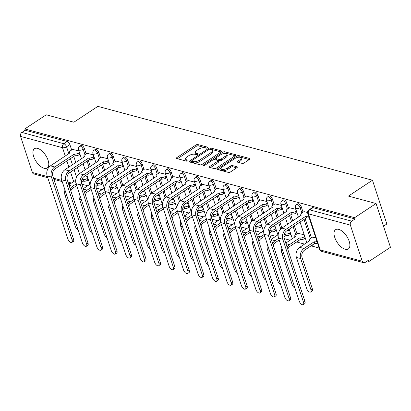 <?xml version="1.0" encoding="UTF-8"?>
<svg xmlns="http://www.w3.org/2000/svg" width="411" height="411" viewBox="0 0 411 411"><rect width="100%" height="100%" fill="white"/><g stroke="black" fill="none" stroke-linecap="round" stroke-linejoin="round"><path stroke-width="0.62" d="M207.437 147.821A1.017 0.432 -18.2 0 0 207.771 147.333A1.017 0.432 -18.2 0 0 207.545 147.164L197.876 144.559A1.454 0.617 -18.2 0 0 195.908 145.016L176.874 157.583A1.454 0.617 -18.2 0 0 176.401 158.281A1.454 0.617 -18.2 0 0 176.725 158.528L186.394 161.127A1.017 0.432 -18.2 0 0 187.77 160.809A1.017 0.432 -18.2 0 0 188.099 160.321A1.017 0.432 -18.2 0 0 187.873 160.151L186.62 159.812A4.655 1.968 -18.2 0 1 185.582 159.031A4.655 1.968 -18.2 0 1 187.092 156.797L188.68 155.748A4.655 1.968 -18.2 0 1 194.978 154.295L196.227 154.634A1.017 0.432 -18.2 0 0 197.604 154.315A1.017 0.432 -18.2 0 0 197.932 153.827A1.017 0.432 -18.2 0 0 197.706 153.657L196.458 153.318A4.655 1.968 -18.2 0 1 195.42 152.538A4.655 1.968 -18.2 0 1 196.931 150.303L198.513 149.255A4.655 1.968 -18.2 0 1 204.812 147.801L206.06 148.14A1.017 0.432 -18.2 0 0 207.437 147.821M37.581 148.376A11.559 5.677 -123.4 0 0 34.488 148.679A11.559 5.677 -123.4 0 0 34.673 158.939A11.559 5.677 -123.4 0 0 44.126 168.279A11.559 5.677 -123.4 0 0 47.224 167.976A11.559 5.677 -123.4 0 0 47.034 157.716A11.559 5.677 -123.4 0 0 37.581 148.376M338.679 229.369A11.559 5.677 -123.4 0 0 335.582 229.677A11.559 5.677 -123.4 0 0 335.772 239.932A11.559 5.677 -123.4 0 0 345.225 249.272A11.559 5.677 -123.4 0 0 348.323 248.968A11.559 5.677 -123.4 0 0 348.132 238.709A11.559 5.677 -123.4 0 0 338.679 229.369M242.151 163.398A1.454 0.617 -18.2 0 0 244.119 162.946L249.456 159.422A1.454 0.617 -18.2 0 0 249.929 158.718A1.454 0.617 -18.2 0 0 249.605 158.476L238.868 155.589A1.454 0.617 -18.2 0 0 236.9 156.041L217.866 168.608A1.454 0.617 -18.2 0 0 217.393 169.311A1.454 0.617 -18.2 0 0 217.717 169.553L228.454 172.44A1.454 0.617 -18.2 0 0 230.422 171.988L236.875 167.729A1.454 0.617 -18.2 0 0 237.342 167.03A1.454 0.617 -18.2 0 0 237.019 166.784L232.426 165.551A1.454 0.617 -18.2 0 0 230.458 166.003L227.257 168.114A3.889 1.644 -18.2 0 1 223.507 169.414A3.889 1.644 -18.2 0 1 221.128 168.674A3.889 1.644 -18.2 0 1 222.392 166.804L234.922 158.533A3.889 1.644 -18.2 0 1 238.673 157.233A3.889 1.644 -18.2 0 1 241.052 157.973A3.889 1.644 -18.2 0 1 239.788 159.843L237.702 161.22A1.454 0.617 -18.2 0 0 237.229 161.919A1.454 0.617 -18.2 0 0 237.553 162.165L242.151 163.398M24.788 128.951L46.227 114.797L73.852 122.226L97.875 106.367L372.464 180.229L348.436 196.088L376.06 203.522L354.621 217.676L24.788 128.951L25.205 130.23L21.865 132.434L63.859 143.732A2.964 1.454 56.6 0 1 66.551 146.778L68.837 153.724M221.159 151.808A1.454 0.617 -18.2 0 0 221.632 151.109A1.454 0.617 -18.2 0 0 221.303 150.863L210.566 147.975A1.454 0.617 -18.2 0 0 208.603 148.428L189.563 160.999A1.454 0.617 -18.2 0 0 189.096 161.698A1.454 0.617 -18.2 0 0 189.42 161.939L200.157 164.826A1.454 0.617 -18.2 0 0 202.125 164.374L221.159 151.808M224.719 151.782L235.457 154.67A1.454 0.617 -18.2 0 1 235.78 154.916A1.454 0.617 -18.2 0 1 235.308 155.615L216.273 168.181A1.454 0.617 -18.2 0 1 214.306 168.633L209.708 167.4A1.454 0.617 -18.2 0 1 209.384 167.154A1.454 0.617 -18.2 0 1 209.857 166.455L217.578 161.359A1.454 0.617 -18.2 0 0 218.051 160.66A1.454 0.617 -18.2 0 0 217.722 160.413L214.676 159.596A1.454 0.617 -18.2 0 0 212.708 160.049L204.673 165.356A1.017 0.432 -18.2 0 1 203.692 165.695A1.017 0.432 -18.2 0 1 203.07 165.505A1.017 0.432 -18.2 0 1 203.399 165.011L222.752 152.234A1.454 0.617 -18.2 0 1 224.719 151.782L225.136 153.056L235.113 155.743M376.06 203.522L390.45 247.283L369.011 261.437L367.342 260.99M81.84 184.19L87.697 185.767M96.302 188.084L102.154 189.656M110.765 191.973L116.616 193.545M125.221 195.862L131.078 197.439M139.683 199.751L145.54 201.328M154.146 203.64L160.002 205.217M168.608 207.534L174.464 209.107M183.07 211.424L188.926 212.996M197.532 215.313L203.388 216.89M211.994 219.202L217.851 220.779M226.456 223.091L232.313 224.668M240.918 226.985L246.775 228.557M255.38 230.874L261.232 232.446M269.842 234.763L275.694 236.34M284.304 238.652L290.156 240.23M296.85 242.028L304.618 244.119M311.312 245.917L319.136 248.023M383.514 226.194L386.849 223.99L372.464 180.229M354.621 217.676L355.042 218.955L351.703 221.159A2.964 2.255 105.1 0 0 350.388 225.13L362.255 261.242A2.964 2.255 105.1 0 0 363.643 262.68A2.964 2.255 105.1 0 0 365.251 262.367L368.59 260.163L369.011 261.437M25.205 130.23L67.199 141.523A2.964 1.454 56.6 0 1 69.891 144.574L71.673 149.994M73.79 156.432L75.804 162.561M77.422 167.472L79.436 173.601M47.748 177.706L33.805 173.956A2.964 2.255 -74.9 0 1 32.423 172.517L20.55 136.411A2.964 2.255 -74.9 0 1 21.865 132.434M93.384 154.849L87.04 153.293M107.846 158.738L101.502 157.182M122.308 162.628L115.964 161.071M136.771 166.517L130.426 164.96M151.227 170.411L144.888 168.849M165.69 174.3L159.35 172.743M180.152 178.189L173.807 176.632M194.614 182.078L188.269 180.521M209.076 185.967L202.731 184.411M223.538 189.861L217.193 188.3M238 193.751L231.655 192.194M252.462 197.64L246.117 196.083M266.924 201.529L260.579 199.972M281.386 205.418L275.041 203.861M295.848 209.312L289.503 207.75M304.238 234.83L297.893 233.268M307.582 212.466L303.965 211.644M315.823 237.943L312.355 237.157M301.278 206.815L300.092 207.601A2.964 1.454 56.6 0 0 296.608 204.627L297.79 203.846A2.964 1.454 -123.4 0 1 301.278 206.815L303.061 212.24M305.178 218.673L311.451 237.753M286.816 202.926L285.63 203.707A2.964 1.454 56.6 0 0 282.146 200.738L283.328 199.957A2.964 1.454 -123.4 0 1 286.816 202.926L288.599 208.346M290.716 214.783L292.73 220.913M294.348 225.824L296.989 233.864M272.354 199.037L271.173 199.818A2.964 1.454 56.6 0 0 267.684 196.848L268.866 196.062A2.964 1.454 -123.4 0 1 272.354 199.037L274.137 204.457M276.254 210.894L278.268 217.023M279.886 221.935L281.9 228.064M257.892 195.148L256.711 195.929A2.964 1.454 56.6 0 0 253.222 192.959L254.409 192.173A2.964 1.454 -123.4 0 1 257.892 195.148L259.675 200.568M261.792 207.005L263.805 213.129M265.424 218.046L267.438 224.175M243.43 191.259L242.249 192.04A2.964 1.454 56.6 0 0 238.76 189.065L239.947 188.284A2.964 1.454 -123.4 0 1 243.43 191.259L245.213 196.679M247.33 203.116L249.343 209.24M250.962 214.157L252.976 220.281M228.968 187.365L227.786 188.151A2.964 1.454 56.6 0 0 224.298 185.176L225.485 184.395A2.964 1.454 -123.4 0 1 228.968 187.365L230.751 192.79M232.867 199.222L234.881 205.351M236.5 210.268L238.514 216.392M214.511 183.476L213.324 184.256A2.964 1.454 56.6 0 0 209.836 181.287L211.023 180.506A2.964 1.454 -123.4 0 1 214.511 183.476L216.294 188.896M218.405 195.333L220.424 201.462M222.038 206.373L224.052 212.502M200.049 179.586L198.862 180.367A2.964 1.454 56.6 0 0 195.374 177.398L196.561 176.612A2.964 1.454 -123.4 0 1 200.049 179.586L201.832 185.007M203.943 191.444L205.962 197.573M207.576 202.484L209.589 208.613M185.587 175.697L184.4 176.478A2.964 1.454 56.6 0 0 180.912 173.509L182.099 172.723A2.964 1.454 -123.4 0 1 185.587 175.697L187.37 181.117M189.486 187.555L191.5 193.679M193.113 198.595L195.127 204.724M171.125 171.808L169.938 172.589A2.964 1.454 56.6 0 0 166.45 169.615L167.637 168.834A2.964 1.454 -123.4 0 1 171.125 171.808L172.908 177.228M175.024 183.666L177.038 189.79M178.651 194.706L180.665 200.83M156.663 167.914L155.476 168.7A2.964 1.454 56.6 0 0 151.988 165.725L153.175 164.945A2.964 1.454 -123.4 0 1 156.663 167.914L158.446 173.339M160.562 179.771L162.576 185.9M164.189 190.817L166.208 196.941M142.201 164.025L141.014 164.806A2.964 1.454 56.6 0 0 137.531 161.836L138.713 161.055A2.964 1.454 -123.4 0 1 142.201 164.025L143.984 169.445M146.1 175.882L148.114 182.011M149.727 186.923L151.746 193.052M127.739 160.136L126.552 160.917A2.964 1.454 56.6 0 0 123.069 157.947L124.25 157.161A2.964 1.454 -123.4 0 1 127.739 160.136L129.522 165.556M131.638 171.993L133.652 178.122M135.27 183.034L137.284 189.163M113.277 156.247L112.095 157.028A2.964 1.454 56.6 0 0 108.607 154.058L109.788 153.272A2.964 1.454 -123.4 0 1 113.277 156.247L115.059 161.667M117.176 168.104L119.19 174.228M120.808 179.145L122.822 185.274M98.815 152.358L97.633 153.139A2.964 1.454 56.6 0 0 94.145 150.164L95.331 149.383A2.964 1.454 -123.4 0 1 98.815 152.358L100.597 157.778M102.714 164.215L104.728 170.339M106.346 175.256L108.36 181.379M84.353 148.463L83.171 149.25A2.964 1.454 56.6 0 0 79.683 146.275L80.869 145.494A2.964 1.454 -123.4 0 1 84.353 148.463L86.135 153.889M88.252 160.321L90.266 166.45M91.884 171.366L93.898 177.49M78.922 150.96L72.577 149.399M87.312 176.478L85.062 175.872M312.088 245.167A2.964 1.454 56.6 0 1 311.743 245.68L312.93 244.899A2.964 1.454 -123.4 0 0 313.274 244.386M297.631 241.278A2.964 1.454 56.6 0 1 297.281 241.791L298.468 241.01A2.964 1.454 -123.4 0 0 298.812 240.497M283.944 237.157L284.006 237.116A2.964 1.454 -123.4 0 0 284.35 236.602M269.482 233.268L269.544 233.227A2.964 1.454 -123.4 0 0 269.888 232.713M255.02 229.379L255.082 229.338A2.964 1.454 -123.4 0 0 255.426 228.824M240.558 225.49L240.62 225.449A2.964 1.454 -123.4 0 0 240.969 224.935M226.101 221.596L226.158 221.56A2.964 1.454 -123.4 0 0 226.507 221.046M211.639 217.707L211.696 217.671A2.964 1.454 -123.4 0 0 212.045 217.152M197.177 213.818L197.234 213.777A2.964 1.454 -123.4 0 0 197.583 213.263M182.715 209.929L182.777 209.887A2.964 1.454 -123.4 0 0 183.121 209.374M168.253 206.039L168.315 205.998A2.964 1.454 -123.4 0 0 168.659 205.485M153.791 202.145L153.853 202.109A2.964 1.454 -123.4 0 0 154.197 201.596M139.329 198.256L139.391 198.22A2.964 1.454 -123.4 0 0 139.735 197.701M124.867 194.367L124.929 194.326A2.964 1.454 -123.4 0 0 125.273 193.812M110.405 190.478L110.467 190.437A2.964 1.454 -123.4 0 0 110.811 189.923M95.943 186.589L96.004 186.548A2.964 1.454 -123.4 0 0 96.349 186.034M355.042 218.955L313.048 207.658A2.964 1.454 -123.4 0 0 312.252 207.735L308.913 209.939A2.964 1.454 56.6 0 1 309.709 209.862L351.703 221.159M81.481 182.695L81.542 182.659A2.964 1.454 -123.4 0 0 81.892 182.145M101.774 180.367L99.519 179.761M116.236 184.256L113.981 183.65M130.698 188.146L128.443 187.539M145.16 192.035L142.905 191.428M159.622 195.929L157.367 195.323M174.079 199.818L171.829 199.212M188.541 203.707L186.291 203.101M203.003 207.596L200.753 206.99M217.465 211.485L215.215 210.879M231.927 215.379L229.677 214.773M246.389 219.269L244.139 218.662M260.851 223.158L258.601 222.551M275.313 227.047L273.058 226.44M289.776 230.936L287.52 230.33M195.42 152.538L195.836 153.817A4.655 1.968 -18.2 0 0 196.874 154.593L196.458 153.318M185.582 159.031L186.003 160.311A4.655 1.968 -18.2 0 0 187.041 161.086L186.62 159.812M206.754 148.114L198.292 145.838A1.454 0.617 -18.2 0 0 196.324 146.29L177.485 158.733M191.701 161.143L190.18 162.145M220.964 151.936L210.987 149.25A1.454 0.617 -18.2 0 0 210.196 149.25M210.088 149.224A1.017 0.432 -18.2 0 0 208.711 149.542L192.004 160.573A1.017 0.432 -18.2 0 0 191.67 161.061A1.017 0.432 -18.2 0 0 191.901 161.23L193.221 161.585A4.655 1.968 -18.2 0 0 199.515 160.136L210.935 152.594A4.655 1.968 -18.2 0 0 212.446 150.359A4.655 1.968 -18.2 0 0 211.408 149.578L210.088 149.224M191.67 161.061L192.091 162.34A1.017 0.432 -18.2 0 0 192.317 162.509L191.901 161.23M212.446 150.359L212.867 151.633A4.655 1.968 -18.2 0 1 211.357 153.873L199.936 161.41A4.655 1.968 -18.2 0 1 193.638 162.864L192.317 162.509M210.473 167.606L217.994 162.633A1.454 0.617 -18.2 0 0 218.467 161.934L218.051 160.66M213.982 159.581L215.826 158.358A1.454 0.617 -18.2 0 0 216.155 158.62L219.207 159.437A1.454 0.617 -18.2 0 0 221.175 158.985L225.588 156.072A3.889 1.644 -18.2 0 0 226.851 154.202A3.889 1.644 -18.2 0 0 224.473 153.462A3.889 1.644 -18.2 0 0 220.717 154.762L216.304 157.675A1.454 0.617 -18.2 0 0 215.832 158.374L216.253 159.648A1.454 0.617 -18.2 0 0 216.576 159.894L216.155 158.62M222.664 153.842L223.168 153.514L222.752 152.234M216.576 159.894L219.623 160.716A1.454 0.617 -18.2 0 0 221.591 160.259L226.009 157.346A3.889 1.644 -18.2 0 0 227.268 155.476L226.851 154.202M225.136 153.056A1.454 0.617 -18.2 0 0 223.168 153.514M241.052 157.973L241.473 159.247A3.889 1.644 -18.2 0 1 240.209 161.117L238.313 162.366M221.128 168.674L221.55 169.954A3.889 1.644 -18.2 0 0 223.923 170.688A3.889 1.644 -18.2 0 0 227.679 169.389L227.257 168.114M236.679 167.858L232.847 166.825A1.454 0.617 -18.2 0 0 230.879 167.277L227.679 169.389M249.261 159.545L239.284 156.863A1.454 0.617 -18.2 0 0 237.322 157.315L236.87 157.613M221.241 167.935L218.477 169.758M64.974 190A7.485 5.703 105.1 0 0 65.02 195.143L75.28 226.338A3.406 1.675 -123.4 0 0 78.033 229.723M75.716 180.239L68.848 184.77M88.375 179.715L87.538 180.265A2.964 1.254 161.8 0 1 83.525 181.189L82.842 179.494L81.65 180.285M76.153 183.912L72.608 186.255A7.485 5.703 105.1 0 0 70.194 188.87M82.842 179.494L82.981 179.53A2.964 1.254 -18.2 0 0 86.988 178.61L87.831 178.055M70.862 190.899A5.559 4.233 -74.9 0 1 73.153 187.909L76.698 185.572M81.46 182.427L83.387 181.153M72.737 149.296L70.348 150.873A2.964 1.254 -18.2 0 0 69.387 152.296A2.964 1.254 -18.2 0 0 70.05 152.794L50.471 165.849A7.485 5.703 105.1 0 0 47.152 175.882L67.892 238.976A3.406 1.675 -123.4 0 0 71.904 242.392A3.406 1.675 -123.4 0 0 72.156 240.122L73.559 239.197A3.406 1.675 56.6 0 1 73.307 241.468L71.904 242.392M79.986 154.197L79.148 154.752A2.964 1.254 161.8 0 1 75.136 155.671L74.453 153.976L54.735 166.994A7.485 5.703 105.1 0 0 51.416 177.033L72.156 240.122M73.559 239.197L52.814 176.108A5.559 4.233 -74.9 0 1 55.285 168.654L74.997 155.635M74.453 153.976L74.591 154.017A2.964 1.254 -18.2 0 0 78.599 153.092L79.148 154.752M79.441 152.538L78.599 153.092M79.436 193.889A7.485 5.703 105.1 0 0 79.482 199.032L89.737 230.227A3.406 1.675 -123.4 0 0 92.496 233.612M90.173 184.128L83.31 188.664M102.837 183.604L101.995 184.159A2.964 1.254 161.8 0 1 97.988 185.084L97.304 183.383L96.112 184.174M90.615 187.801L87.07 190.144A7.485 5.703 105.1 0 0 84.656 192.759M97.304 183.383L97.443 183.424A2.964 1.254 -18.2 0 0 101.45 182.499L102.293 181.945M85.324 194.793A5.559 4.233 -74.9 0 1 87.615 191.803L91.16 189.461M95.922 186.317L97.849 185.042M93.898 197.783A7.485 5.703 105.1 0 0 93.944 202.921L104.199 234.116A3.406 1.675 -123.4 0 0 106.958 237.501M104.635 188.017L97.772 192.554M117.299 187.493L116.457 188.048A2.964 1.254 161.8 0 1 112.45 188.973L111.766 187.277L110.569 188.063M105.077 191.69L101.532 194.033A7.485 5.703 105.1 0 0 99.118 196.653M111.766 187.277L111.905 187.313A2.964 1.254 -18.2 0 0 115.912 186.389L116.755 185.834M99.786 198.683A5.559 4.233 -74.9 0 1 102.077 195.693L105.622 193.35M110.384 190.206L112.311 188.932M108.36 201.673A7.485 5.703 105.1 0 0 108.406 206.81L118.661 238.005A3.406 1.675 -123.4 0 0 121.42 241.391M119.098 191.911L112.234 196.443M131.761 191.382L130.919 191.937A2.964 1.254 161.8 0 1 126.912 192.862L126.228 191.166L125.031 191.952M119.539 195.579L115.994 197.922A7.485 5.703 105.1 0 0 113.58 200.542M126.228 191.166L126.367 191.202A2.964 1.254 -18.2 0 0 130.374 190.278L131.217 189.723M114.248 202.572A5.559 4.233 -74.9 0 1 116.539 199.582L120.084 197.239M124.841 194.1L126.773 192.826M87.199 153.185L84.81 154.762A2.964 1.254 -18.2 0 0 83.849 156.185A2.964 1.254 -18.2 0 0 84.512 156.683L64.933 169.738A7.485 5.703 105.1 0 0 61.614 179.771L82.354 242.865A3.406 1.675 -123.4 0 0 86.367 246.281A3.406 1.675 -123.4 0 0 86.618 244.011L88.021 243.086A3.406 1.675 56.6 0 1 87.764 245.357L86.367 246.281M94.448 158.086L93.605 158.641A2.964 1.254 161.8 0 1 89.598 159.566L88.915 157.865L69.197 170.884A7.485 5.703 105.1 0 0 65.878 180.922L86.618 244.011M88.021 243.086L67.276 179.997A5.559 4.233 -74.9 0 1 69.742 172.543L89.459 159.525M88.915 157.865L89.053 157.906A2.964 1.254 -18.2 0 0 93.061 156.981L93.605 158.641M93.903 156.427L93.061 156.981M101.661 157.074L99.272 158.651A2.964 1.254 -18.2 0 0 98.311 160.074A2.964 1.254 -18.2 0 0 98.974 160.573L79.395 173.627A7.485 5.703 105.1 0 0 76.076 183.666L96.816 246.754A3.406 1.675 -123.4 0 0 100.829 250.176A3.406 1.675 -123.4 0 0 101.08 247.905L102.483 246.98A3.406 1.675 56.6 0 1 102.226 249.251L100.829 250.176M108.91 161.975L108.067 162.53A2.964 1.254 161.8 0 1 104.06 163.455L103.377 161.759L83.659 174.778A7.485 5.703 105.1 0 0 80.34 184.811L101.08 247.905M102.483 246.98L81.738 183.887A5.559 4.233 -74.9 0 1 84.204 176.432L103.921 163.419M103.377 161.759L103.515 161.795A2.964 1.254 -18.2 0 0 107.523 160.871L108.067 162.53M108.365 160.316L107.523 160.871M116.123 160.963L113.734 162.54A2.964 1.254 -18.2 0 0 112.773 163.968A2.964 1.254 -18.2 0 0 113.436 164.462L93.857 177.516A7.485 5.703 105.1 0 0 90.533 187.555L111.278 250.648A3.406 1.675 -123.4 0 0 115.291 254.065A3.406 1.675 -123.4 0 0 115.542 251.794L116.945 250.869A3.406 1.675 56.6 0 1 116.688 253.14L115.291 254.065M123.372 165.864L122.529 166.419A2.964 1.254 161.8 0 1 118.522 167.344L117.839 165.648L98.121 178.667A7.485 5.703 105.1 0 0 94.797 188.7L115.542 251.794M116.945 250.869L96.2 187.776A5.559 4.233 -74.9 0 1 98.666 180.326L118.383 167.308M117.839 165.648L117.978 165.684A2.964 1.254 -18.2 0 0 121.985 164.76L122.529 166.419M122.827 164.205L121.985 164.76M122.822 205.562A7.485 5.703 105.1 0 0 122.868 210.699L133.123 241.899A3.406 1.675 -123.4 0 0 135.882 245.28M133.56 195.8L126.696 200.332M146.224 195.271L145.381 195.826A2.964 1.254 161.8 0 1 141.374 196.751L140.69 195.055L139.493 195.841M134.001 199.469L130.457 201.811A7.485 5.703 105.1 0 0 128.042 204.431M140.69 195.055L140.829 195.091A2.964 1.254 -18.2 0 0 144.836 194.167L145.679 193.612M128.71 206.461A5.559 4.233 -74.9 0 1 131.001 203.471L134.546 201.128M139.303 197.989L141.235 196.715M137.284 209.451A7.485 5.703 105.1 0 0 137.331 214.593L147.585 245.788A3.406 1.675 -123.4 0 0 150.344 249.169M148.022 199.689L141.158 204.221M160.686 199.165L159.843 199.715A2.964 1.254 161.8 0 1 155.836 200.64L155.153 198.945L153.955 199.736M148.463 203.363L144.913 205.706A7.485 5.703 105.1 0 0 142.504 208.32M155.153 198.945L155.291 198.981A2.964 1.254 -18.2 0 0 159.298 198.061L160.136 197.506M143.172 210.35A5.559 4.233 -74.9 0 1 145.463 207.36L149.008 205.022M153.765 201.878L155.697 200.604M130.585 164.857L128.196 166.429A2.964 1.254 -18.2 0 0 127.235 167.858A2.964 1.254 -18.2 0 0 127.898 168.351L108.319 181.41A7.485 5.703 105.1 0 0 104.995 191.444L125.74 254.537A3.406 1.675 -123.4 0 0 129.753 257.954A3.406 1.675 -123.4 0 0 130.004 255.683L131.407 254.758A3.406 1.675 56.6 0 1 131.15 257.029L129.753 257.954M137.834 169.753L136.991 170.308A2.964 1.254 161.8 0 1 132.984 171.233L132.301 169.538L112.583 182.556A7.485 5.703 105.1 0 0 109.259 192.589L130.004 255.683M131.407 254.758L110.662 191.665A5.559 4.233 -74.9 0 1 113.128 184.215L132.845 171.197M132.301 169.538L132.44 169.573A2.964 1.254 -18.2 0 0 136.447 168.649L136.991 170.308M137.289 168.099L136.447 168.649M145.047 168.746L142.658 170.324A2.964 1.254 -18.2 0 0 141.697 171.747A2.964 1.254 -18.2 0 0 142.355 172.245L122.781 185.299A7.485 5.703 105.1 0 0 119.457 195.333L140.202 258.427A3.406 1.675 -123.4 0 0 144.215 261.843A3.406 1.675 -123.4 0 0 144.466 259.572L145.869 258.647A3.406 1.675 56.6 0 1 145.612 260.918L144.215 261.843M152.296 173.648L151.454 174.202A2.964 1.254 161.8 0 1 147.446 175.122L146.763 173.427L127.045 186.445A7.485 5.703 105.1 0 0 123.721 196.479L144.466 259.572M145.869 258.647L125.124 195.554A5.559 4.233 -74.9 0 1 127.59 188.104L147.308 175.086M146.763 173.427L146.902 173.468A2.964 1.254 -18.2 0 0 150.909 172.543L151.454 174.202M151.746 171.988L150.909 172.543M151.746 213.34A7.485 5.703 105.1 0 0 151.793 218.482L162.047 249.677A3.406 1.675 -123.4 0 0 164.806 253.063M162.484 203.579L155.615 208.115M175.148 203.055L174.305 203.609A2.964 1.254 161.8 0 1 170.298 204.529L169.615 202.834L168.418 203.625M162.926 207.252L159.376 209.595A7.485 5.703 105.1 0 0 156.966 212.21M169.615 202.834L169.753 202.875A2.964 1.254 -18.2 0 0 173.761 201.95L174.598 201.395M157.634 214.244A5.559 4.233 -74.9 0 1 159.92 211.254L163.47 208.911M168.227 205.767L170.159 204.493M166.208 217.229A7.485 5.703 105.1 0 0 166.255 222.372L176.509 253.566A3.406 1.675 -123.4 0 0 179.263 256.952M176.946 207.468L170.077 212.004M189.605 206.944L188.767 207.498A2.964 1.254 161.8 0 1 184.76 208.423L184.071 206.728L182.88 207.514M177.388 211.141L173.838 213.484A7.485 5.703 105.1 0 0 171.428 216.104M184.071 206.728L184.215 206.764A2.964 1.254 -18.2 0 0 188.223 205.839L189.06 205.284M172.096 218.133A5.559 4.233 -74.9 0 1 174.382 215.143L177.932 212.8M182.69 209.656L184.621 208.382M180.665 221.123A7.485 5.703 105.1 0 0 180.712 226.261L190.971 257.456A3.406 1.675 -123.4 0 0 193.725 260.841M191.408 211.362L184.539 215.893M204.067 210.833L203.229 211.388A2.964 1.254 161.8 0 1 199.222 212.312L198.534 210.617L197.342 211.403M191.85 215.03L188.3 217.373A7.485 5.703 105.1 0 0 185.89 219.993M198.534 210.617L198.672 210.653A2.964 1.254 -18.2 0 0 202.685 209.728L203.522 209.173M186.553 222.022A5.559 4.233 -74.9 0 1 188.844 219.032L192.394 216.689M197.152 213.55L199.083 212.276M195.127 225.012A7.485 5.703 105.1 0 0 195.174 230.15L205.433 261.35A3.406 1.675 -123.4 0 0 208.187 264.73M205.87 215.251L199.001 219.782M218.529 214.722L217.691 215.277A2.964 1.254 161.8 0 1 213.679 216.201L212.996 214.506L211.804 215.292M206.312 218.919L202.762 221.262A7.485 5.703 105.1 0 0 200.347 223.882M212.996 214.506L213.134 214.542A2.964 1.254 -18.2 0 0 217.147 213.617L217.984 213.062M201.015 225.911A5.559 4.233 -74.9 0 1 203.306 222.921L206.856 220.579M211.614 217.44L213.54 216.165M209.589 228.901A7.485 5.703 105.1 0 0 209.636 234.044L219.895 265.239A3.406 1.675 -123.4 0 0 222.649 268.619M220.332 219.14L213.463 223.671M232.991 218.611L232.153 219.166A2.964 1.254 161.8 0 1 228.141 220.09L227.458 218.395L226.266 219.186M220.769 222.813L217.224 225.156A7.485 5.703 105.1 0 0 214.809 227.771M227.458 218.395L227.596 218.431A2.964 1.254 -18.2 0 0 231.609 217.511L232.446 216.957M215.477 229.8A5.559 4.233 -74.9 0 1 217.768 226.81L221.318 224.468M226.076 221.329L228.002 220.055M224.052 232.79A7.485 5.703 105.1 0 0 224.098 237.933L234.357 269.128A3.406 1.675 -123.4 0 0 237.111 272.514M234.794 223.029L227.925 227.566M247.453 222.505L246.615 223.06A2.964 1.254 161.8 0 1 242.603 223.98L241.92 222.284L240.728 223.075M235.231 226.702L231.686 229.045A7.485 5.703 105.1 0 0 229.271 231.66M241.92 222.284L242.058 222.325A2.964 1.254 -18.2 0 0 246.066 221.401L246.908 220.846M229.939 233.695A5.559 4.233 -74.9 0 1 232.23 230.705L235.78 228.362M240.538 225.218L242.464 223.944M238.514 236.679A7.485 5.703 105.1 0 0 238.56 241.822L248.814 273.017A3.406 1.675 -123.4 0 0 251.573 276.403M249.251 226.918L242.387 231.455M261.915 226.394L261.077 226.949A2.964 1.254 161.8 0 1 257.065 227.874L256.382 226.178L255.19 226.964M249.693 230.592L246.148 232.934A7.485 5.703 105.1 0 0 243.733 235.554M256.382 226.178L256.521 226.214A2.964 1.254 -18.2 0 0 260.528 225.29L261.37 224.735M244.401 237.584A5.559 4.233 -74.9 0 1 246.692 234.594L250.237 232.251M255 229.107L256.926 227.833M252.976 240.574A7.485 5.703 105.1 0 0 253.022 245.711L263.276 276.906A3.406 1.675 -123.4 0 0 266.035 280.292M263.713 230.812L256.849 235.344M276.377 230.283L275.534 230.838A2.964 1.254 161.8 0 1 271.527 231.763L270.844 230.068L269.647 230.854M264.155 234.481L260.61 236.823A7.485 5.703 105.1 0 0 258.195 239.443M270.844 230.068L270.983 230.103A2.964 1.254 -18.2 0 0 274.99 229.179L275.832 228.624M258.863 241.473A5.559 4.233 -74.9 0 1 261.155 238.483L264.699 236.14M269.462 233.001L271.388 231.727M159.509 172.635L157.12 174.213A2.964 1.254 -18.2 0 0 156.159 175.636A2.964 1.254 -18.2 0 0 156.817 176.134L137.243 189.188A7.485 5.703 105.1 0 0 133.919 199.222L154.664 262.316A3.406 1.675 -123.4 0 0 158.672 265.732A3.406 1.675 -123.4 0 0 158.929 263.461L160.331 262.537A3.406 1.675 56.6 0 1 160.074 264.807L158.672 265.732M166.753 177.537L165.916 178.091A2.964 1.254 161.8 0 1 161.908 179.016L161.225 177.316L141.507 190.334A7.485 5.703 105.1 0 0 138.183 200.373L158.929 263.461M160.331 262.537L139.586 199.448A5.559 4.233 -74.9 0 1 142.052 191.994L161.77 178.975M161.225 177.316L161.364 177.357A2.964 1.254 -18.2 0 0 165.371 176.432L165.916 178.091M166.208 175.877L165.371 176.432M173.971 176.525L171.582 178.102A2.964 1.254 -18.2 0 0 170.622 179.525A2.964 1.254 -18.2 0 0 171.279 180.023L151.705 193.078A7.485 5.703 105.1 0 0 148.381 203.116L169.127 266.205A3.406 1.675 -123.4 0 0 173.134 269.626A3.406 1.675 -123.4 0 0 173.391 267.356L174.788 266.431A3.406 1.675 56.6 0 1 174.536 268.702L173.134 269.626M181.215 181.426L180.378 181.981A2.964 1.254 161.8 0 1 176.37 182.905L175.682 181.21L155.969 194.223A7.485 5.703 105.1 0 0 152.645 204.262L173.391 267.356M174.788 266.431L154.048 203.337A5.559 4.233 -74.9 0 1 156.514 195.883L176.232 182.864M175.682 181.21L175.821 181.246A2.964 1.254 -18.2 0 0 179.833 180.321L180.378 181.981M180.67 179.766L179.833 180.321M188.428 180.414L186.044 181.991A2.964 1.254 -18.2 0 0 185.084 183.419A2.964 1.254 -18.2 0 0 185.741 183.912L166.167 196.967A7.485 5.703 105.1 0 0 162.843 207.005L183.589 270.099A3.406 1.675 -123.4 0 0 187.596 273.515A3.406 1.675 -123.4 0 0 187.853 271.245L189.25 270.32A3.406 1.675 56.6 0 1 188.998 272.591L187.596 273.515M195.677 185.315L194.84 185.87A2.964 1.254 161.8 0 1 190.832 186.794L190.144 185.099L170.431 198.117A7.485 5.703 105.1 0 0 167.107 208.151L187.853 271.245M189.25 270.32L168.51 207.226A5.559 4.233 -74.9 0 1 170.976 199.777L190.689 186.758M190.144 185.099L190.283 185.135A2.964 1.254 -18.2 0 0 194.295 184.21L194.84 185.87M195.133 183.655L194.295 184.21M202.89 184.308L200.506 185.88A2.964 1.254 -18.2 0 0 199.546 187.308A2.964 1.254 -18.2 0 0 200.203 187.801L180.629 200.861A7.485 5.703 105.1 0 0 177.305 210.894L198.051 273.988A3.406 1.675 -123.4 0 0 202.058 277.404A3.406 1.675 -123.4 0 0 202.315 275.134L203.712 274.209A3.406 1.675 56.6 0 1 203.46 276.48L202.058 277.404M210.139 189.204L209.302 189.759A2.964 1.254 161.8 0 1 205.289 190.683L204.606 188.988L184.893 202.007A7.485 5.703 105.1 0 0 181.57 212.04L202.315 275.134M203.712 274.209L182.972 211.115A5.559 4.233 -74.9 0 1 185.438 203.666L205.151 190.647M204.606 188.988L204.745 189.024A2.964 1.254 -18.2 0 0 208.757 188.099L209.302 189.759M209.595 187.55L208.757 188.099M217.352 188.197L214.968 189.774A2.964 1.254 -18.2 0 0 214.003 191.197A2.964 1.254 -18.2 0 0 214.665 191.696L195.086 204.75A7.485 5.703 105.1 0 0 191.767 214.783L212.513 277.877A3.406 1.675 -123.4 0 0 216.52 281.294A3.406 1.675 -123.4 0 0 216.777 279.023L218.174 278.098A3.406 1.675 56.6 0 1 217.922 280.369L216.52 281.294M224.601 193.098L223.764 193.653A2.964 1.254 161.8 0 1 219.751 194.573L219.068 192.877L199.356 205.896A7.485 5.703 105.1 0 0 196.032 215.929L216.777 279.023M218.174 278.098L197.429 215.004A5.559 4.233 -74.9 0 1 199.9 207.555L219.613 194.537M219.068 192.877L219.207 192.918A2.964 1.254 -18.2 0 0 223.219 191.994L223.764 193.653M224.057 191.439L223.219 191.994M231.814 192.086L229.425 193.663A2.964 1.254 -18.2 0 0 228.465 195.086A2.964 1.254 -18.2 0 0 229.127 195.585L209.548 208.639A7.485 5.703 105.1 0 0 206.23 218.673L226.97 281.766A3.406 1.675 -123.4 0 0 230.982 285.183A3.406 1.675 -123.4 0 0 231.234 282.912L232.636 281.987A3.406 1.675 56.6 0 1 232.385 284.258L230.982 285.183M239.063 196.987L238.226 197.542A2.964 1.254 161.8 0 1 234.213 198.467L233.53 196.766L213.812 209.785A7.485 5.703 105.1 0 0 210.494 219.823L231.234 282.912M232.636 281.987L211.891 218.899A5.559 4.233 -74.9 0 1 214.362 211.444L234.075 198.426M233.53 196.766L233.669 196.807A2.964 1.254 -18.2 0 0 237.676 195.883L238.226 197.542M238.519 195.328L237.676 195.883M246.276 195.975L243.887 197.552A2.964 1.254 -18.2 0 0 242.927 198.975A2.964 1.254 -18.2 0 0 243.589 199.474L224.01 212.528A7.485 5.703 105.1 0 0 220.692 222.567L241.432 285.655A3.406 1.675 -123.4 0 0 245.444 289.077A3.406 1.675 -123.4 0 0 245.696 286.806L247.098 285.881A3.406 1.675 56.6 0 1 246.847 288.152L245.444 289.077M253.525 200.876L252.683 201.431A2.964 1.254 161.8 0 1 248.676 202.356L247.992 200.66L228.275 213.674A7.485 5.703 105.1 0 0 224.956 223.712L245.696 286.806M247.098 285.881L226.353 222.788A5.559 4.233 -74.9 0 1 228.824 215.333L248.537 202.315M247.992 200.66L248.131 200.696A2.964 1.254 -18.2 0 0 252.138 199.772L252.683 201.431M252.981 199.217L252.138 199.772M260.738 199.864L258.349 201.441A2.964 1.254 -18.2 0 0 257.389 202.87A2.964 1.254 -18.2 0 0 258.051 203.363L238.472 216.417A7.485 5.703 105.1 0 0 235.154 226.456L255.894 289.544A3.406 1.675 -123.4 0 0 259.906 292.966A3.406 1.675 -123.4 0 0 260.158 290.695L261.56 289.77A3.406 1.675 56.6 0 1 261.304 292.041L259.906 292.966M267.987 204.765L267.145 205.32A2.964 1.254 161.8 0 1 263.138 206.245L262.454 204.55L242.737 217.568A7.485 5.703 105.1 0 0 239.418 227.602L260.158 290.695M261.56 289.77L240.815 226.677A5.559 4.233 -74.9 0 1 243.281 219.227L262.999 206.209M262.454 204.55L262.593 204.586A2.964 1.254 -18.2 0 0 266.6 203.661L267.145 205.32M267.443 203.106L266.6 203.661M267.438 244.463A7.485 5.703 105.1 0 0 267.484 249.6L277.738 280.795A3.406 1.675 -123.4 0 0 280.497 284.181M278.175 234.702L271.311 239.233M290.839 234.172L289.996 234.727A2.964 1.254 161.8 0 1 285.989 235.652L285.306 233.957L284.109 234.743M278.617 238.37L275.072 240.712A7.485 5.703 105.1 0 0 272.657 243.333M285.306 233.957L285.445 233.993A2.964 1.254 -18.2 0 0 289.452 233.068L290.294 232.513M273.325 245.362A5.559 4.233 -74.9 0 1 275.617 242.372L279.161 240.029M283.924 236.89L285.851 235.616M275.2 203.758L272.812 205.33A2.964 1.254 -18.2 0 0 271.851 206.759A2.964 1.254 -18.2 0 0 272.514 207.252L252.935 220.311A7.485 5.703 105.1 0 0 249.611 230.345L270.356 293.439A3.406 1.675 -123.4 0 0 274.368 296.855A3.406 1.675 -123.4 0 0 274.62 294.584L276.022 293.66A3.406 1.675 56.6 0 1 275.766 295.93L274.368 296.855M282.449 208.654L281.607 209.209A2.964 1.254 161.8 0 1 277.6 210.134L276.916 208.439L257.199 221.457A7.485 5.703 105.1 0 0 253.88 231.491L274.62 294.584M276.022 293.66L255.277 230.566A5.559 4.233 -74.9 0 1 257.743 223.116L277.461 210.098M276.916 208.439L277.055 208.475A2.964 1.254 -18.2 0 0 281.062 207.55L281.607 209.209M281.905 207L281.062 207.55M281.9 248.352A7.485 5.703 105.1 0 0 281.946 253.495L292.2 284.689A3.406 1.675 -123.4 0 0 294.959 288.07M298.052 233.165L295.663 234.743A2.964 1.254 -18.2 0 0 294.702 236.166A2.964 1.254 -18.2 0 0 295.365 236.664L285.773 243.122M305.301 238.061L304.459 238.616A2.964 1.254 161.8 0 1 300.451 239.541L299.768 237.846L289.534 244.607A7.485 5.703 105.1 0 0 287.119 247.222M299.768 237.846L299.907 237.882A2.964 1.254 -18.2 0 0 303.914 236.962L304.757 236.407M287.787 249.251A5.559 4.233 -74.9 0 1 290.079 246.261L300.313 239.505M289.663 207.647L287.274 209.225A2.964 1.254 -18.2 0 0 286.313 210.648A2.964 1.254 -18.2 0 0 286.976 211.146L267.397 224.201A7.485 5.703 105.1 0 0 264.073 234.234L284.818 297.328A3.406 1.675 -123.4 0 0 288.83 300.744A3.406 1.675 -123.4 0 0 289.082 298.473L290.485 297.549A3.406 1.675 56.6 0 1 290.228 299.819L288.83 300.744M296.912 212.549L296.069 213.098A2.964 1.254 161.8 0 1 292.062 214.023L291.378 212.328L271.661 225.346A7.485 5.703 105.1 0 0 268.337 235.38L289.082 298.473M290.485 297.549L269.739 234.455A5.559 4.233 -74.9 0 1 272.205 227.006L291.923 213.987M291.378 212.328L291.517 212.364A2.964 1.254 -18.2 0 0 295.524 211.444L296.069 213.098M296.367 210.889L295.524 211.444M312.514 237.055L310.125 238.632A2.964 1.254 -18.2 0 0 309.164 240.055A2.964 1.254 -18.2 0 0 309.827 240.553L299.727 247.345A7.485 5.703 105.1 0 0 296.408 257.384L306.663 288.579A3.406 1.675 -123.4 0 0 310.675 291.995A3.406 1.675 -123.4 0 0 310.927 289.724L312.329 288.799A3.406 1.675 56.6 0 1 312.072 291.07L310.675 291.995M317.539 243.173A2.964 1.254 161.8 0 1 314.913 243.43L314.23 241.735L303.991 248.496A7.485 5.703 105.1 0 0 300.672 258.529L310.927 289.724M314.23 241.735L314.369 241.776A2.964 1.254 -18.2 0 0 316.994 241.514M312.329 288.799L302.07 257.605A5.559 4.233 -74.9 0 1 304.541 250.155L314.775 243.394M304.125 211.537L301.736 213.114A2.964 1.254 -18.2 0 0 300.775 214.537A2.964 1.254 -18.2 0 0 301.438 215.035L281.859 228.09A7.485 5.703 105.1 0 0 278.535 238.123L299.28 301.217A3.406 1.675 -123.4 0 0 303.292 304.633A3.406 1.675 -123.4 0 0 303.544 302.362L304.947 301.438A3.406 1.675 56.6 0 1 304.69 303.708L303.292 304.633M309.149 217.655A2.964 1.254 161.8 0 1 306.524 217.917L305.841 216.217L286.123 229.235A7.485 5.703 105.1 0 0 282.799 239.274L303.544 302.362M304.947 301.438L284.201 238.349A5.559 4.233 -74.9 0 1 286.667 230.895L306.385 217.876M305.841 216.217L305.979 216.258A2.964 1.254 -18.2 0 0 308.604 215.996M207.689 147.606L207.545 147.164M188.017 160.593L187.873 160.151M197.855 154.099L197.706 153.657M350.388 225.13L308.394 213.838L320.261 249.945L362.255 261.242M69.891 144.574L66.551 146.778A2.964 1.254 -18.2 0 1 62.544 147.703L20.55 136.411M70.451 158.636L72.464 164.765M74.083 169.681L76.528 177.126M73.682 181.58L70.538 172.019M68.925 167.102L66.906 160.978M65.292 156.062L62.544 147.703A2.964 2.255 -74.9 0 1 63.859 143.732L67.199 141.523M32.423 172.517L47.363 176.535M53.497 178.184L61.825 180.424M67.959 182.073L71.493 183.023M296.608 204.627A2.964 2.964 0 0 0 295.422 208.028A2.964 1.254 161.8 0 0 296.084 208.521A2.964 1.254 161.8 0 0 300.092 207.601L301.874 213.021M303.991 219.459L310.264 238.539M282.146 200.738A2.964 2.964 0 0 0 280.965 204.139A2.964 1.254 161.8 0 0 281.622 204.632A2.964 1.254 161.8 0 0 285.63 203.707L287.412 209.132M289.529 215.564L291.543 221.693M293.161 226.61L295.802 234.65M267.684 196.848A2.964 2.964 0 0 0 266.503 200.244A2.964 1.254 161.8 0 0 267.16 200.743A2.964 1.254 161.8 0 0 271.173 199.818L272.95 205.238M275.067 211.675L277.081 217.804M278.699 222.716L280.759 228.989M253.222 192.959A2.964 2.964 0 0 0 252.041 196.355A2.964 1.254 161.8 0 0 252.698 196.854A2.964 1.254 161.8 0 0 256.711 195.929L258.493 201.349M260.605 207.786L262.624 213.915M264.237 218.827L266.297 225.1M238.76 189.065A2.964 2.964 0 0 0 237.579 192.466A2.964 1.254 161.8 0 0 238.236 192.965A2.964 1.254 161.8 0 0 242.249 192.04L244.031 197.46M246.148 203.897L248.162 210.021M249.775 214.938L251.84 221.21M224.298 185.176A2.964 2.964 0 0 0 223.116 188.577A2.964 1.254 161.8 0 0 223.779 189.075A2.964 1.254 161.8 0 0 227.786 188.151L229.569 193.571M231.686 200.008L233.7 206.132M235.313 211.049L237.378 217.321M209.836 181.287A2.964 2.964 0 0 0 208.654 184.688A2.964 1.254 161.8 0 0 209.317 185.181A2.964 1.254 161.8 0 0 213.324 184.256L215.107 189.682M217.224 196.114L219.238 202.243M220.851 207.159L222.916 213.427M195.374 177.398A2.964 2.964 0 0 0 194.192 180.794A2.964 1.254 161.8 0 0 194.855 181.292A2.964 1.254 161.8 0 0 198.862 180.367L200.645 185.787M202.762 192.225L204.776 198.354M206.389 203.27L208.454 209.538M180.912 173.509A2.964 2.964 0 0 0 179.73 176.905A2.964 1.254 161.8 0 0 180.393 177.403A2.964 1.254 161.8 0 0 184.4 176.478L186.183 181.898M188.3 188.336L190.314 194.465M191.932 199.376L193.992 205.649M166.45 169.615A2.964 2.964 0 0 0 165.268 173.016A2.964 1.254 161.8 0 0 165.931 173.514A2.964 1.254 161.8 0 0 169.938 172.589L171.721 178.009M173.838 184.447L175.851 190.576M177.47 195.487L179.53 201.76M151.988 165.725A2.964 2.964 0 0 0 150.806 169.127A2.964 1.254 161.8 0 0 151.469 169.625A2.964 1.254 161.8 0 0 155.476 168.7L157.259 174.12M159.376 180.557L161.389 186.681M163.008 191.598L165.068 197.871M137.531 161.836A2.964 2.964 0 0 0 136.344 165.237A2.964 1.254 161.8 0 0 137.007 165.731A2.964 1.254 161.8 0 0 141.014 164.806L142.797 170.231M144.913 176.663L146.927 182.792M148.546 187.709L150.606 193.977M123.069 157.947A2.964 2.964 0 0 0 121.887 161.343A2.964 1.254 161.8 0 0 122.545 161.842A2.964 1.254 161.8 0 0 126.552 160.917L128.335 166.337M130.451 172.774L132.465 178.903M134.084 183.82L136.144 190.088M108.607 154.058A2.964 2.964 0 0 0 107.425 157.454A2.964 1.254 161.8 0 0 108.083 157.952A2.964 1.254 161.8 0 0 112.095 157.028L113.873 162.448M115.989 168.885L118.003 175.014M119.622 179.926L121.682 186.198M94.145 150.164A2.964 2.964 0 0 0 92.963 153.565A2.964 1.254 161.8 0 0 93.621 154.063A2.964 1.254 161.8 0 0 97.633 153.139L99.416 158.559M101.527 164.996L103.546 171.125M105.159 176.036L107.22 182.309M79.683 146.275A2.964 2.964 0 0 0 78.501 149.676A2.964 1.254 161.8 0 0 79.159 150.174A2.964 1.254 161.8 0 0 83.171 149.25L84.954 154.67M87.07 161.107L89.084 167.231M90.697 172.147L92.763 178.42M313.048 207.658L309.709 209.862A2.964 2.255 -74.9 0 0 308.394 213.838A2.964 1.254 161.8 0 1 307.731 213.34L319.604 249.446A2.964 2.964 0 0 0 321.649 251.383L363.643 262.68M321.649 251.383A2.964 2.255 105.1 0 1 320.261 249.945A2.964 1.254 161.8 0 1 319.604 249.446M177.228 158.661L176.874 157.583M196.324 146.29L195.908 145.016M198.292 145.838L197.876 144.559M189.918 162.078L189.563 160.999M208.927 149.419L208.603 148.428M210.987 149.25L210.566 147.975M221.514 151.495L221.303 150.863M193.638 162.864L193.221 161.585M199.936 161.41L199.515 160.136M211.357 153.873L210.935 152.594M235.662 155.301L235.457 154.67M210.211 167.534L209.857 166.455M217.994 162.633L217.578 161.359M203.625 165.7L203.399 165.011M226.009 157.346L225.588 156.072M219.623 160.716L219.207 159.437M221.591 160.259L221.175 158.985M238.056 162.299L237.702 161.22M240.209 161.117L239.788 159.843M230.879 167.277L230.458 166.003M232.847 166.825L232.426 165.551M237.229 167.416L237.019 166.784M218.22 169.686L217.866 168.608M237.322 157.315L236.9 156.041M239.284 156.863L238.868 155.589M249.811 159.108L249.605 158.476M69.017 185.289L72.608 186.255M87.538 180.265L86.988 178.61M83.525 181.189L82.981 179.53M65.02 195.143L66.823 195.626M54.735 166.994L50.471 165.849M74.591 154.017L75.136 155.671M51.416 177.033L47.152 175.882M83.479 189.178L87.07 190.144M101.995 184.159L101.45 182.499M97.988 185.084L97.443 183.424M79.482 199.032L81.286 199.515M97.941 193.067L101.532 194.033M116.457 188.048L115.912 186.389M112.45 188.973L111.905 187.313M93.944 202.921L95.748 203.404M112.403 196.956L115.994 197.922M130.919 191.937L130.374 190.278M126.912 192.862L126.367 191.202M108.406 206.81L110.21 207.298M69.197 170.884L64.933 169.738M89.053 157.906L89.598 159.566M65.878 180.922L61.614 179.771M83.659 174.778L79.395 173.627M103.515 161.795L104.06 163.455M80.34 184.811L76.076 183.666M98.121 178.667L93.857 177.516M117.978 165.684L118.522 167.344M94.797 188.7L90.533 187.555M126.865 200.845L130.457 201.811M145.381 195.826L144.836 194.167M141.374 196.751L140.829 195.091M122.868 210.699L124.672 211.187M141.322 204.74L144.913 205.706M159.843 199.715L159.298 198.061M155.836 200.64L155.291 198.981M137.331 214.593L139.134 215.076M112.583 182.556L108.319 181.41M132.44 169.573L132.984 171.233M109.259 192.589L104.995 191.444M127.045 186.445L122.781 185.299M146.902 173.468L147.446 175.122M123.721 196.479L119.457 195.333M155.784 208.629L159.376 209.595M174.305 203.609L173.761 201.95M170.298 204.529L169.753 202.875M151.793 218.482L153.596 218.965M170.246 212.518L173.838 213.484M188.767 207.498L188.223 205.839M184.76 208.423L184.215 206.764M166.255 222.372L168.058 222.854M184.709 216.407L188.3 217.373M203.229 211.388L202.685 209.728M199.222 212.312L198.672 210.653M180.712 226.261L182.515 226.749M199.171 220.296L202.762 221.262M217.691 215.277L217.147 213.617M213.679 216.201L213.134 214.542M195.174 230.15L196.977 230.638M213.633 224.19L217.224 225.156M232.153 219.166L231.609 217.511M228.141 220.09L227.596 218.431M209.636 234.044L211.439 234.527M228.095 228.079L231.686 229.045M246.615 223.06L246.066 221.401M242.603 223.98L242.058 222.325M224.098 237.933L225.901 238.416M242.557 231.968L246.148 232.934M261.077 226.949L260.528 225.29M257.065 227.874L256.521 226.214M238.56 241.822L240.363 242.305M257.019 235.857L260.61 236.823M275.534 230.838L274.99 229.179M271.527 231.763L270.983 230.103M253.022 245.711L254.825 246.199M141.507 190.334L137.243 189.188M161.364 177.357L161.908 179.016M138.183 200.373L133.919 199.222M155.969 194.223L151.705 193.078M175.821 181.246L176.37 182.905M152.645 204.262L148.381 203.116M170.431 198.117L166.167 196.967M190.283 185.135L190.832 186.794M167.107 208.151L162.843 207.005M184.893 202.007L180.629 200.861M204.745 189.024L205.289 190.683M181.57 212.04L177.305 210.894M199.356 205.896L195.086 204.75M219.207 192.918L219.751 194.573M196.032 215.929L191.767 214.783M213.812 209.785L209.548 208.639M233.669 196.807L234.213 198.467M210.494 219.823L206.23 218.673M228.275 213.674L224.01 212.528M248.131 200.696L248.676 202.356M224.956 223.712L220.692 222.567M242.737 217.568L238.472 216.417M262.593 204.586L263.138 206.245M239.418 227.602L235.154 226.456M271.481 239.747L275.072 240.712M289.996 234.727L289.452 233.068M285.989 235.652L285.445 233.993M267.484 249.6L269.287 250.088M257.199 221.457L252.935 220.311M277.055 208.475L277.6 210.134M253.88 231.491L249.611 230.345M285.943 243.636L289.534 244.607M304.459 238.616L303.914 236.962M300.451 239.541L299.907 237.882M281.946 253.495L283.749 253.977M271.661 225.346L267.397 224.201M291.517 212.364L292.062 214.023M268.337 235.38L264.073 234.234M299.727 247.345L303.991 248.496M314.913 243.43L314.369 241.776M296.408 257.384L300.672 258.529M286.123 229.235L281.859 228.09M305.979 216.258L306.524 217.917M282.799 239.274L278.535 238.123M89.891 184.318L86.747 174.757M85.128 169.841L83.114 163.717M81.501 158.8L78.501 149.676M104.353 188.207L101.209 178.646M99.59 173.73L97.577 167.606M95.963 162.689L92.963 153.565M118.815 192.096L115.671 182.535M114.053 177.624L112.039 171.495M110.425 166.578L107.425 157.454M133.277 195.99L130.133 186.424M128.515 181.513L126.501 175.384M124.882 170.473L121.887 161.343M147.734 199.88L144.595 190.319M142.977 185.402L140.963 179.273M139.344 174.362L136.344 165.237M162.196 203.769L159.052 194.208M157.439 189.291L155.425 183.167M153.806 178.251L150.806 169.127M176.658 207.658L173.514 198.097M171.901 193.18L169.887 187.056M168.269 182.14L165.268 173.016M191.12 211.547L187.976 201.986M186.363 197.075L184.349 190.945M182.731 186.029L179.73 176.905M205.582 215.441L202.438 205.875M200.825 200.964L198.811 194.835M197.193 189.923L194.192 180.794M220.044 219.33L216.9 209.769M215.287 204.853L213.268 198.724M211.655 193.812L208.654 184.688M234.506 223.219L231.362 213.658M229.749 208.742L227.73 202.618M226.117 197.701L223.116 188.577M248.968 227.108L245.824 217.547M244.206 212.631L242.192 206.507M240.579 201.59L237.579 192.466M263.43 230.997L260.286 221.437M258.668 216.525L256.654 210.396M255.041 205.479L252.041 196.355M277.893 234.887L274.748 225.326M273.13 220.414L271.116 214.285M269.503 209.374L266.503 200.244M296.177 242.233A2.964 2.964 0 0 0 297.281 241.791M292.355 238.781L289.21 229.22M287.592 224.303L285.578 218.174M283.965 213.263L280.965 204.139M310.639 246.122A2.964 2.964 0 0 0 311.743 245.68M306.812 242.67L300.04 222.068M298.422 217.152L295.422 208.028M308.913 209.939A2.964 2.964 0 0 0 307.731 213.34M53.882 179.355L62.21 181.595M68.344 183.244L70.348 183.784M69.387 152.296L69.675 153.169M83.849 156.185L84.137 157.059M98.311 160.074L98.599 160.948M112.773 163.968L113.061 164.837M127.235 167.858L127.523 168.731M141.697 171.747L141.985 172.62M156.159 175.636L156.447 176.509M170.622 179.525L170.909 180.398M185.084 183.419L185.366 184.287M199.546 187.308L199.828 188.181M214.003 191.197L214.29 192.071M228.465 195.086L228.752 195.96M242.927 198.975L243.214 199.849M257.389 202.87L257.676 203.738M271.851 206.759L272.139 207.632M294.99 237.039L294.702 236.166M286.313 210.648L286.601 211.521M309.452 240.928L309.164 240.055M300.775 214.537L301.063 215.41"/></g></svg>
